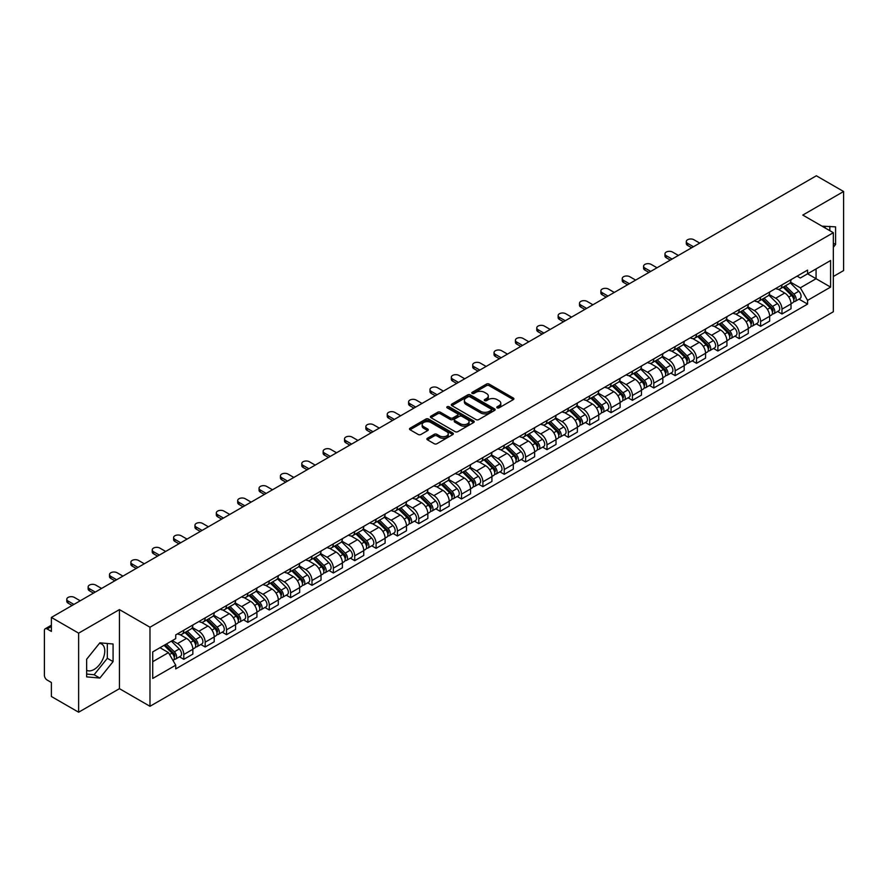 <?xml version="1.0" encoding="UTF-8"?>
<svg xmlns="http://www.w3.org/2000/svg" width="888" height="888" viewBox="0 0 888 888"><rect width="100%" height="100%" fill="white"/><g stroke="black" fill="none" stroke-linecap="round" stroke-linejoin="round"><path stroke-width="1.33" d="M497.169 407.847A1.332 0.766 0 0 0 499.056 407.847L513.342 399.6A1.898 1.099 0 0 0 513.897 398.834A1.898 1.099 0 0 0 513.342 398.057L489.144 384.082A1.898 1.099 0 0 0 486.458 384.082L472.172 392.329A1.332 0.766 0 0 0 471.783 392.873A1.332 0.766 0 0 0 472.172 393.417A1.332 0.766 0 0 0 474.048 393.417L475.901 392.352A6.083 3.508 0 0 1 484.504 392.352L486.524 393.517A6.083 3.508 0 0 1 488.3 395.993A6.083 3.508 0 0 1 486.524 398.479L484.67 399.545A1.332 0.766 0 0 0 484.282 400.088A1.332 0.766 0 0 0 484.67 400.632A1.332 0.766 0 0 0 486.557 400.632L488.4 399.567A6.083 3.508 0 0 1 497.003 399.567L499.023 400.732A6.083 3.508 0 0 1 500.799 403.219A6.083 3.508 0 0 1 499.023 405.694L497.169 406.76A1.332 0.766 0 0 0 496.781 407.303A1.332 0.766 0 0 0 497.169 407.847L497.169 406.76M822.11 226.229A15.107 8.725 -60 0 1 824.175 226.895A15.107 8.725 -60 0 1 825.785 228.349M99.434 643.345A15.107 8.725 -60 0 1 101.665 644.033A15.107 8.725 -60 0 1 103.974 656.143A15.107 8.725 -60 0 1 94.106 669.452A15.107 8.725 -60 0 1 86.647 670.251M427.439 438.25A1.898 1.099 0 0 0 426.884 439.027A1.898 1.099 0 0 0 427.439 439.804L434.232 443.723A1.898 1.099 0 0 0 436.918 443.723L452.78 434.565A1.898 1.099 0 0 0 453.335 433.788A1.898 1.099 0 0 0 452.78 433.011L428.582 419.047A1.898 1.099 0 0 0 425.896 419.047L410.034 428.205A1.898 1.099 0 0 0 409.479 428.982A1.898 1.099 0 0 0 410.034 429.759L418.237 434.487A1.898 1.099 0 0 0 420.923 434.487L427.716 430.569A1.898 1.099 0 0 0 428.271 429.792A1.898 1.099 0 0 0 427.716 429.015L423.643 426.673A5.084 2.93 0 0 1 422.155 424.597A5.084 2.93 0 0 1 425.297 421.878A5.084 2.93 0 0 1 430.835 422.522L446.764 431.712A5.084 2.93 0 0 1 448.251 433.788A5.084 2.93 0 0 1 445.121 436.508A5.084 2.93 0 0 1 439.571 435.864L436.918 434.332A1.898 1.099 0 0 0 434.232 434.332L427.439 438.25L427.439 439.804M149.983 627.228L119.447 609.601L78.632 633.155L51.382 617.426L816.35 175.78L843.6 191.508L802.796 215.074L833.333 232.7L149.983 627.228L149.983 706.293L833.333 311.766L833.333 232.7M476.035 419.591A1.898 1.099 0 0 0 478.721 419.591L494.583 410.434A1.898 1.099 0 0 0 495.138 409.657A1.898 1.099 0 0 0 494.583 408.88L470.385 394.905A1.898 1.099 0 0 0 467.699 394.905L451.837 404.062A1.898 1.099 0 0 0 451.282 404.839A1.898 1.099 0 0 0 451.837 405.616L476.035 419.591M447.73 408.136A1.332 0.766 0 0 1 449.084 408.325L449.084 406.748L473.681 420.945A1.898 1.099 0 0 1 474.236 421.722A1.898 1.099 0 0 1 473.681 422.499L457.82 431.657A1.898 1.099 0 0 1 455.133 431.657L430.935 417.682L437.729 413.797L437.729 412.221L430.935 416.139A1.898 1.099 0 0 0 430.38 416.916A1.898 1.099 0 0 0 430.935 417.682L430.935 416.139M437.729 413.797A1.898 1.099 0 0 1 440.415 413.797L440.415 412.221A1.898 1.099 0 0 0 437.729 412.221M440.415 412.221L450.227 417.882A1.898 1.099 0 0 0 452.913 417.882L457.42 415.284A1.898 1.099 0 0 0 457.975 414.507A1.898 1.099 0 0 0 457.42 413.73L447.197 407.836A1.332 0.766 0 0 1 446.808 407.292A1.332 0.766 0 0 1 447.63 406.582A1.332 0.766 0 0 1 449.084 406.748M78.632 633.155L78.632 712.22L51.382 696.492L51.382 682.495L47.142 680.042A3.874 2.231 -120 0 1 44.4 675.302L44.4 630.547A3.874 2.231 -120 0 1 45.199 628.782L51.382 625.208M833.333 276.501L843.6 270.574L843.6 191.508M78.632 712.22L119.447 688.666L149.983 706.293M51.382 617.426L51.382 631.424L47.142 628.97A3.874 2.231 -120 0 0 45.199 628.782M781.973 284.882A8.913 5.139 60 0 1 780.13 288.889L789.166 283.661A8.913 5.139 -120 0 0 791.008 279.665M769.152 294.483L775.679 298.246A8.913 5.139 60 0 1 781.973 309.157L791.019 303.94A8.913 5.139 -120 0 0 784.715 293.029L778.243 289.288M791.019 303.94L791.019 308.758L781.973 313.986L777.644 311.477M780.13 288.889A8.913 5.139 60 0 1 775.746 288.478M781.973 309.157L781.973 313.986M760.616 297.214A8.913 5.139 60 0 1 758.763 301.221L767.809 296.004A8.913 5.139 -120 0 0 769.652 291.997M756.276 323.809L760.616 326.318L769.652 321.101L769.652 316.272A8.913 5.139 -120 0 0 763.347 305.361L756.887 301.631M758.763 301.221A8.913 5.139 60 0 1 754.378 300.821M747.785 306.815L754.312 310.578A8.913 5.139 60 0 1 760.616 321.489L760.616 326.318M739.249 309.557A8.913 5.139 60 0 1 737.406 313.553L746.442 308.336A8.913 5.139 -120 0 0 748.284 304.34M734.92 336.141L739.249 338.65L748.284 333.433L748.284 328.604A8.913 5.139 -120 0 0 741.991 317.693L735.519 313.964M737.406 313.553A8.913 5.139 60 0 1 733.022 313.153M726.417 319.147L732.955 322.91A8.913 5.139 60 0 1 739.249 333.821L739.249 338.65M717.881 321.889A8.913 5.139 60 0 1 716.039 325.885L725.074 320.668A8.913 5.139 -120 0 0 726.928 316.672M713.552 348.485L717.881 350.982L726.928 345.765L726.928 340.937A8.913 5.139 -120 0 0 720.623 330.025L714.152 326.296M716.039 325.885A8.913 5.139 60 0 1 711.654 325.485M705.061 331.479L711.588 335.253A8.913 5.139 60 0 1 717.881 346.165L717.881 350.982M696.525 334.221A8.913 5.139 60 0 1 694.682 338.217L703.718 333A8.913 5.139 -120 0 0 705.56 329.004M692.185 360.817L696.525 363.314L705.56 358.097L705.56 353.28A8.913 5.139 -120 0 0 699.267 342.368L692.795 338.628M694.682 338.217A8.913 5.139 60 0 1 690.298 337.817M683.693 343.811L690.22 347.585A8.913 5.139 60 0 1 696.525 358.497L696.525 363.314M675.158 346.553A8.913 5.139 60 0 1 673.315 350.549L682.35 345.332A8.913 5.139 -120 0 0 684.193 341.336M670.829 373.149L675.158 375.646L684.193 370.429L684.193 365.612A8.913 5.139 -120 0 0 677.899 354.701L671.428 350.96M673.315 350.549A8.913 5.139 60 0 1 668.93 350.15M662.337 356.144L668.864 359.918A8.913 5.139 60 0 1 675.158 370.829L675.158 375.646M653.801 358.885A8.913 5.139 60 0 1 651.947 362.892L660.994 357.664A8.913 5.139 -120 0 0 662.837 353.668M649.461 385.481L653.801 387.978L662.837 382.761L662.837 377.944A8.913 5.139 -120 0 0 656.532 367.033L650.072 363.292M651.947 362.892A8.913 5.139 60 0 1 647.563 362.482M640.97 368.487L647.496 372.25A8.913 5.139 60 0 1 653.801 383.161L653.801 387.978M632.434 371.217A8.913 5.139 60 0 1 630.591 375.224L639.626 370.007A8.913 5.139 -120 0 0 641.469 366M628.105 397.813L632.434 400.322L641.469 395.105L641.469 390.276A8.913 5.139 -120 0 0 635.175 379.365L628.704 375.635M630.591 375.224A8.913 5.139 60 0 1 626.207 374.814M619.602 380.819L626.129 384.582A8.913 5.139 60 0 1 632.434 395.493L632.434 400.322M611.066 383.561A8.913 5.139 60 0 1 609.224 387.557L618.259 382.34A8.913 5.139 -120 0 0 620.113 378.332M606.737 410.145L611.066 412.654L620.113 407.437L620.113 402.608A8.913 5.139 -120 0 0 613.808 391.697L607.337 387.967M609.224 387.557A8.913 5.139 60 0 1 604.839 387.157M598.246 393.151L604.772 396.914A8.913 5.139 60 0 1 611.066 407.825L611.066 412.654M589.71 395.893A8.913 5.139 60 0 1 587.867 399.889L596.903 394.672A8.913 5.139 -120 0 0 598.745 390.676M585.37 422.488L589.71 424.986L598.745 419.769L598.745 414.94A8.913 5.139 -120 0 0 592.451 404.029L585.98 400.299M587.867 399.889A8.913 5.139 60 0 1 583.471 399.489M576.878 405.483L583.405 409.257A8.913 5.139 60 0 1 589.71 420.157L589.71 424.986M568.342 408.225A8.913 5.139 60 0 1 566.5 412.221L575.535 407.004A8.913 5.139 -120 0 0 577.378 403.008M564.013 434.82L568.342 437.318L577.378 432.101L577.378 427.283A8.913 5.139 -120 0 0 571.084 416.372L564.613 412.631M566.5 412.221A8.913 5.139 60 0 1 562.115 411.821M555.522 417.815L562.049 421.589A8.913 5.139 60 0 1 568.342 432.5L568.342 437.318M546.986 420.557A8.913 5.139 60 0 1 545.132 424.553L554.179 419.336A8.913 5.139 -120 0 0 556.021 415.34M542.646 447.152L546.986 449.65L556.021 444.433L556.021 439.616A8.913 5.139 -120 0 0 549.716 428.704L543.256 424.964M545.132 424.553A8.913 5.139 60 0 1 540.748 424.153M534.154 430.147L540.681 433.921A8.913 5.139 60 0 1 546.986 444.833L546.986 449.65M525.618 432.889A8.913 5.139 60 0 1 523.776 436.896L532.811 431.668A8.913 5.139 -120 0 0 534.654 427.672M521.289 459.485L525.618 461.982L534.654 456.765L534.654 451.948A8.913 5.139 -120 0 0 528.36 441.036L521.889 437.296M523.776 436.896A8.913 5.139 60 0 1 519.391 436.485M512.787 442.479L519.314 446.253A8.913 5.139 60 0 1 525.618 457.165L525.618 461.982M504.251 445.221A8.913 5.139 60 0 1 502.408 449.228L511.444 444.011A8.913 5.139 -120 0 0 513.297 440.004M499.922 471.817L504.251 474.325L513.297 469.108L513.297 464.28A8.913 5.139 -120 0 0 506.993 453.368L500.521 449.639M502.408 449.228A8.913 5.139 60 0 1 498.024 448.817M491.43 454.823L497.957 458.585A8.913 5.139 60 0 1 504.251 469.497L504.251 474.325M482.894 457.564A8.913 5.139 60 0 1 481.052 461.56L490.087 456.343A8.913 5.139 -120 0 0 491.93 452.336M478.554 484.149L482.894 486.657L491.93 481.44L491.93 476.612A8.913 5.139 -120 0 0 485.636 465.701L479.165 461.971M481.052 461.56A8.913 5.139 60 0 1 476.656 461.161M470.063 467.155L476.59 470.918A8.913 5.139 60 0 1 482.894 481.829L482.894 486.657M461.527 469.896A8.913 5.139 60 0 1 459.684 473.892L468.72 468.675A8.913 5.139 -120 0 0 470.562 464.679M457.198 496.492L461.527 498.989L470.562 493.772L470.562 488.944A8.913 5.139 -120 0 0 464.269 478.033L457.797 474.303M459.684 473.892A8.913 5.139 60 0 1 455.3 473.493M448.706 479.487L455.233 483.25A8.913 5.139 60 0 1 461.527 494.161L461.527 498.989M440.171 482.228A8.913 5.139 60 0 1 438.317 486.224L447.363 481.007A8.913 5.139 -120 0 0 449.206 477.011M435.83 508.824L440.171 511.322L449.206 506.105L449.206 501.287A8.913 5.139 -120 0 0 442.901 490.376L436.43 486.635M438.317 486.224A8.913 5.139 60 0 1 433.932 485.825M427.339 491.819L433.866 495.593A8.913 5.139 60 0 1 440.171 506.504L440.171 511.322M418.803 494.561A8.913 5.139 60 0 1 416.96 498.557L425.996 493.34A8.913 5.139 -120 0 0 427.838 489.344M414.474 521.156L418.803 523.654L427.838 518.437L427.838 513.619A8.913 5.139 -120 0 0 421.545 502.708L415.073 498.967M416.96 498.557A8.913 5.139 60 0 1 412.576 498.157M405.971 504.151L412.498 507.925A8.913 5.139 60 0 1 418.803 518.836L418.803 523.654M397.436 506.893A8.913 5.139 60 0 1 395.593 510.889L404.628 505.672A8.913 5.139 -120 0 0 406.482 501.676M393.106 533.488L397.436 535.986L406.482 530.769L406.482 525.951A8.913 5.139 -120 0 0 400.177 515.04L393.706 511.299M395.593 510.889A8.913 5.139 60 0 1 391.208 510.489M384.615 516.483L391.142 520.257A8.913 5.139 60 0 1 397.436 531.168L397.436 535.986M376.079 519.225A8.913 5.139 60 0 1 374.237 523.232L383.272 518.015A8.913 5.139 -120 0 0 385.115 514.008M371.739 545.82L376.079 548.329L385.115 543.101L385.115 538.283A8.913 5.139 -120 0 0 378.81 527.372L372.35 523.643M374.237 523.232A8.913 5.139 60 0 1 369.841 522.821M363.248 528.826L369.774 532.589A8.913 5.139 60 0 1 376.079 543.5L376.079 548.329M354.712 531.568A8.913 5.139 60 0 1 352.869 535.564L361.904 530.347A8.913 5.139 -120 0 0 363.747 526.34M350.383 558.152L354.712 560.661L363.747 555.444L363.747 550.616A8.913 5.139 -120 0 0 357.453 539.704L350.982 535.975M352.869 535.564A8.913 5.139 60 0 1 348.485 535.164M341.891 541.158L348.418 544.921A8.913 5.139 60 0 1 354.712 555.833L354.712 560.661M333.344 543.9A8.913 5.139 60 0 1 331.502 547.896L340.548 542.679A8.913 5.139 -120 0 0 342.391 538.683M329.015 570.496L333.355 572.993L342.391 567.776L342.391 562.948A8.913 5.139 -120 0 0 336.086 552.036L329.615 548.307M331.502 547.896A8.913 5.139 60 0 1 327.117 547.496M320.524 553.49L327.05 557.253A8.913 5.139 60 0 1 333.355 568.165L333.355 572.993M311.988 556.232A8.913 5.139 60 0 1 310.145 560.228L319.181 555.011A8.913 5.139 -120 0 0 321.023 551.015M307.659 582.828L311.988 585.325L321.023 580.108L321.023 575.28A8.913 5.139 -120 0 0 314.729 564.38L308.258 560.639M310.145 560.228A8.913 5.139 60 0 1 305.761 559.829M299.156 565.823L305.683 569.596A8.913 5.139 60 0 1 311.988 580.508L311.988 585.325M290.62 568.564A8.913 5.139 60 0 1 288.778 572.56L297.813 567.343A8.913 5.139 -120 0 0 299.667 563.347M286.291 595.16L290.62 597.657L299.667 592.44L299.667 587.623A8.913 5.139 -120 0 0 293.362 576.712L286.891 572.971M288.778 572.56A8.913 5.139 60 0 1 284.393 572.161M277.8 578.155L284.327 581.929A8.913 5.139 60 0 1 290.62 592.84L290.62 597.657M269.264 580.896A8.913 5.139 60 0 1 267.41 584.892L276.457 579.675A8.913 5.139 -120 0 0 278.299 575.679M264.924 607.492L269.264 609.989L278.299 604.772L278.299 599.955A8.913 5.139 -120 0 0 271.994 589.044L265.534 585.303M267.41 584.892A8.913 5.139 60 0 1 263.026 584.493M256.432 590.487L262.959 594.261A8.913 5.139 60 0 1 269.264 605.172L269.264 609.989M247.896 593.228A8.913 5.139 60 0 1 246.054 597.236L255.089 592.019A8.913 5.139 -120 0 0 256.932 588.011M243.567 619.824L247.896 622.333L256.932 617.105L256.932 612.287A8.913 5.139 -120 0 0 250.638 601.376L244.167 597.646M246.054 597.236A8.913 5.139 60 0 1 241.669 596.825M235.065 602.83L241.603 606.593A8.913 5.139 60 0 1 247.896 617.504L247.896 622.333M226.529 605.561A8.913 5.139 60 0 1 224.686 609.568L233.733 604.351A8.913 5.139 -120 0 0 235.575 600.344M222.2 632.156L226.529 634.665L235.575 629.448L235.575 624.619A8.913 5.139 -120 0 0 229.271 613.708L222.799 609.978M224.686 609.568A8.913 5.139 60 0 1 220.302 609.168M213.708 615.162L220.235 618.925A8.913 5.139 60 0 1 226.529 629.836L226.529 634.665M205.172 617.904A8.913 5.139 60 0 1 203.33 621.9L212.365 616.683A8.913 5.139 -120 0 0 214.208 612.687M200.832 644.488L205.172 646.997L214.208 641.78L214.208 636.951A8.913 5.139 -120 0 0 207.914 626.04L201.443 622.31M203.33 621.9A8.913 5.139 60 0 1 198.945 621.5M192.341 627.494L198.868 631.257A8.913 5.139 60 0 1 205.172 642.168L205.172 646.997M183.805 630.236A8.913 5.139 60 0 1 181.962 634.232L190.998 629.015A8.913 5.139 -120 0 0 192.851 625.019M179.476 656.831L183.805 659.329L192.851 654.112L192.851 649.283A8.913 5.139 -120 0 0 186.547 638.372L180.075 634.643M181.962 634.232A8.913 5.139 60 0 1 177.578 633.832M172.305 640.592L177.511 643.6A8.913 5.139 60 0 1 183.805 654.512L183.805 659.329M797.113 276.146L800.321 278.011L830.591 260.528L816.072 268.909L816.072 278.721L800.321 287.812L790.509 282.14M152.725 661.704L168.476 652.613L175.724 665.179L152.725 678.465L152.725 651.892L175.724 638.616L175.724 634.898L807.581 270.096L807.581 273.815L830.591 287.101L807.581 300.377L800.321 287.812M830.591 260.528L830.591 287.101M175.724 665.179L175.724 668.897L807.581 304.096L807.581 300.377M833.333 247.286L835.586 244.478L835.586 226.862L821.988 226.151M119.447 609.601L119.447 688.666M86.647 676.878L99.867 678.055L113.076 661.615L113.076 644L99.867 642.812L86.647 659.251L86.647 676.878M168.476 652.613L159.984 647.707M799 299.145L807.581 304.096M829.836 230.691L829.836 226.34M833.333 243.179L835.586 244.478M86.647 674.07L94.106 674.736L107.326 658.297L107.326 643.478M94.106 674.736L99.867 678.055M107.326 658.297L113.076 661.615M497.702 408.036L499.023 407.281A6.083 3.508 0 0 0 500.799 404.795L500.799 403.219M488.3 395.993L488.3 397.58A6.083 3.508 0 0 1 486.524 400.066L485.203 400.821M513.342 398.057L513.342 399.6L489.144 385.67A1.898 1.099 0 0 0 486.458 385.67L472.705 393.606M494.583 408.88L494.583 410.434L470.385 396.492A1.898 1.099 0 0 0 467.699 396.492L451.87 405.638M491.219 410.201A1.332 0.766 0 0 0 491.619 409.657A1.332 0.766 0 0 0 491.219 409.113L469.985 396.847A1.332 0.766 0 0 0 468.109 396.847L466.156 397.979A6.083 3.508 0 0 0 464.369 400.455A6.083 3.508 0 0 0 466.156 402.941L480.674 411.322A6.083 3.508 0 0 0 489.277 411.322L491.219 410.201L491.219 411.777A1.332 0.766 0 0 0 491.619 411.233L491.619 409.657M464.369 400.455L464.369 402.042A6.083 3.508 0 0 0 466.156 404.528L466.156 402.941M491.219 411.777L489.277 412.909A6.083 3.508 0 0 1 480.674 412.909L466.156 404.528M440.415 413.797L450.227 419.458A1.898 1.099 0 0 0 452.913 419.458L457.42 416.861A1.898 1.099 0 0 0 457.975 416.084L457.975 414.507M449.084 408.325L473.659 422.51M460.406 423.765A5.084 2.93 0 0 0 465.956 424.397A5.084 2.93 0 0 0 469.086 421.689A5.084 2.93 0 0 0 467.599 419.613L461.993 416.372A1.898 1.099 0 0 0 459.296 416.372L454.8 418.97A1.898 1.099 0 0 0 454.245 419.747A1.898 1.099 0 0 0 454.8 420.524L460.406 423.765L460.406 425.341A5.084 2.93 0 0 0 465.956 425.974A5.084 2.93 0 0 0 469.086 423.265L469.086 421.689M454.245 419.747L454.245 421.323A1.898 1.099 0 0 0 454.8 422.1L454.8 420.524M460.406 425.341L454.8 422.1M448.251 433.788L448.251 435.375A5.084 2.93 0 0 1 445.121 438.084A5.084 2.93 0 0 1 439.571 437.451L436.918 435.919A1.898 1.099 0 0 0 434.232 435.919L427.472 439.815M422.155 424.597L422.155 426.173A5.084 2.93 0 0 0 423.643 428.249L423.643 426.673M427.683 430.58L423.643 428.249M452.78 433.011L452.78 434.565L428.582 420.623A1.898 1.099 0 0 0 425.896 420.623L410.056 429.77M783.127 287.157L791.541 295.46A4.84 2.797 60 0 1 792.818 302.719L791.008 303.763M784.803 288.811L788.366 290.876M699.744 243.101L693.917 239.738A4.451 2.575 -0 0 0 689.066 239.183A4.451 2.575 -0 0 0 686.313 241.558A4.451 2.575 -0 0 0 687.623 243.379L693.439 246.742M784.06 286.613L793.273 295.704A2.32 1.343 60 0 1 793.883 299.189A2.32 1.343 60 0 1 793.672 299.278M785.458 285.814L793.872 294.117A4.84 2.797 60 0 1 795.149 301.376A4.84 2.797 60 0 1 793.683 301.531M790.165 282.75L798.8 291.264A4.84 2.797 60 0 1 800.077 298.523L795.149 301.376M691.663 247.763L687.623 245.432A4.451 2.575 180 0 1 686.313 243.612L686.313 241.558M761.76 299.489L770.174 307.792A4.84 2.797 60 0 1 771.45 315.051L769.652 316.095M763.436 301.143L767.01 303.208M678.377 255.433L672.56 252.07A4.451 2.575 -0 0 0 667.698 251.515A4.451 2.575 -0 0 0 664.957 253.89A4.451 2.575 -0 0 0 666.255 255.711L672.083 259.074M762.692 298.945L771.916 308.047A2.32 1.343 60 0 1 772.527 311.522A2.32 1.343 60 0 1 772.316 311.61M764.091 298.146L772.505 306.449A4.84 2.797 60 0 1 773.781 313.708A4.84 2.797 60 0 1 772.316 313.864M768.797 295.082L777.433 303.596A4.84 2.797 60 0 1 778.709 310.856L773.781 313.708M670.296 260.095L666.255 257.764A4.451 2.575 180 0 1 664.957 255.944L664.957 253.89M740.403 311.821L748.817 320.124A4.84 2.797 60 0 1 750.094 327.383L748.284 328.427M742.079 313.475L745.643 315.54M657.009 267.765L651.193 264.413A4.451 2.575 -0 0 0 646.342 263.847A4.451 2.575 -0 0 0 643.589 266.222A4.451 2.575 -0 0 0 644.899 268.043L650.715 271.406M741.336 311.288L750.549 320.379A2.32 1.343 60 0 1 751.159 323.865A2.32 1.343 60 0 1 750.948 323.942M742.723 310.478L751.148 318.781A4.84 2.797 60 0 1 752.425 326.04A4.84 2.797 60 0 1 750.959 326.196M747.441 307.415L756.077 315.939A4.84 2.797 60 0 1 757.353 323.199L752.425 326.04M648.939 272.427L644.899 270.096A4.451 2.575 180 0 1 643.589 268.287L643.589 266.222M719.036 324.153L727.45 332.456A4.84 2.797 60 0 1 728.726 339.716L726.928 340.759M720.712 325.807L724.286 327.872M635.653 280.097L629.836 276.745A4.451 2.575 -0 0 0 624.974 276.179A4.451 2.575 -0 0 0 622.233 278.566A4.451 2.575 -0 0 0 623.531 280.375L629.348 283.738M719.968 323.621L729.181 332.711A2.32 1.343 60 0 1 729.803 336.197A2.32 1.343 60 0 1 729.592 336.274M721.367 322.81L729.781 331.113A4.84 2.797 60 0 1 731.057 338.372A4.84 2.797 60 0 1 729.592 338.528M726.073 319.747L734.709 328.271A4.84 2.797 60 0 1 735.986 335.531L731.057 338.372M627.572 284.771L623.531 282.44A4.451 2.575 180 0 1 622.233 280.619L622.233 278.566M697.668 336.485L706.093 344.788A4.84 2.797 60 0 1 707.37 352.048L705.56 353.091M699.356 338.15L702.919 340.204M614.285 292.441L608.469 289.077A4.451 2.575 -0 0 0 603.618 288.522A4.451 2.575 -0 0 0 600.865 290.898A4.451 2.575 -0 0 0 602.164 292.707L607.991 296.07M698.612 335.953L707.825 345.044A2.32 1.343 60 0 1 708.435 348.529A2.32 1.343 60 0 1 708.224 348.607M699.999 335.142L708.413 343.445A4.84 2.797 60 0 1 709.69 350.704A4.84 2.797 60 0 1 708.236 350.86M704.706 332.079L713.341 340.604A4.84 2.797 60 0 1 714.629 347.863L709.69 350.704M606.204 297.103L602.164 294.772A4.451 2.575 180 0 1 600.865 292.951L600.865 290.898M676.312 348.829L684.726 357.131A4.84 2.797 60 0 1 686.002 364.391L684.193 365.434M677.988 350.483L681.551 352.536M592.929 304.773L587.101 301.409A4.451 2.575 -0 0 0 582.25 300.854A4.451 2.575 -0 0 0 579.498 303.23A4.451 2.575 -0 0 0 580.808 305.05L586.624 308.402M677.244 348.285L686.457 357.376A2.32 1.343 60 0 1 687.068 360.861A2.32 1.343 60 0 1 686.857 360.95M678.643 347.486L687.057 355.788A4.84 2.797 60 0 1 688.333 363.037A4.84 2.797 60 0 1 686.868 363.192M683.349 344.422L691.985 352.936A4.84 2.797 60 0 1 693.262 360.195L688.333 363.037M584.848 309.435L580.808 307.104A4.451 2.575 180 0 1 579.498 305.283L579.498 303.23M654.944 361.161L663.358 369.464A4.84 2.797 60 0 1 664.635 376.723L662.837 377.766M656.62 362.815L660.195 364.879M571.561 317.105L565.745 313.742A4.451 2.575 -0 0 0 560.883 313.187A4.451 2.575 -0 0 0 558.141 315.562A4.451 2.575 -0 0 0 559.44 317.382L565.268 320.735M655.877 360.617L665.101 369.708A2.32 1.343 60 0 1 665.711 373.193A2.32 1.343 60 0 1 665.5 373.282M657.275 359.818L665.689 368.12A4.84 2.797 60 0 1 666.966 375.38A4.84 2.797 60 0 1 665.5 375.535M661.982 356.754L670.618 365.268A4.84 2.797 60 0 1 671.894 372.527L666.966 375.38M563.48 321.767L559.44 319.436A4.451 2.575 180 0 1 558.141 317.615L558.141 315.562M633.588 373.493L642.002 381.796A4.84 2.797 60 0 1 643.278 389.055L641.469 390.098M635.264 375.147L638.827 377.211M550.194 329.437L544.377 326.074A4.451 2.575 -0 0 0 539.527 325.519A4.451 2.575 -0 0 0 536.774 327.894A4.451 2.575 -0 0 0 538.084 329.714L543.9 333.078M634.52 372.949L643.733 382.04A2.32 1.343 60 0 1 644.344 385.525A2.32 1.343 60 0 1 644.133 385.614M635.908 372.15L644.333 380.453A4.84 2.797 60 0 1 645.609 387.712A4.84 2.797 60 0 1 644.144 387.867M640.625 369.086L649.261 377.6A4.84 2.797 60 0 1 650.538 384.859L645.609 387.712M542.124 334.099L538.084 331.768A4.451 2.575 180 0 1 536.774 329.948L536.774 327.894M612.221 385.825L620.634 394.128A4.84 2.797 60 0 1 621.911 401.387L620.101 402.431M613.897 387.479L617.471 389.543M528.837 341.769L523.021 338.406A4.451 2.575 -0 0 0 518.159 337.851A4.451 2.575 -0 0 0 515.417 340.226A4.451 2.575 -0 0 0 516.716 342.046L522.533 345.41M613.153 385.292L622.366 394.383A2.32 1.343 60 0 1 622.988 397.868A2.32 1.343 60 0 1 622.765 397.946M614.552 384.482L622.965 392.785A4.84 2.797 60 0 1 624.242 400.044A4.84 2.797 60 0 1 622.777 400.199M619.258 381.418L627.894 389.943A4.84 2.797 60 0 1 629.17 397.202L624.242 400.044M520.757 346.431L516.716 344.1A4.451 2.575 180 0 1 515.417 342.291L515.417 340.226M590.853 398.157L599.278 406.46A4.84 2.797 60 0 1 600.554 413.719L598.745 414.763M592.54 399.811L596.103 401.876M507.47 354.101L501.653 350.749A4.451 2.575 -0 0 0 496.803 350.183A4.451 2.575 -0 0 0 494.05 352.558A4.451 2.575 -0 0 0 495.349 354.379L501.176 357.742M591.785 397.624L601.01 406.715A2.32 1.343 60 0 1 601.62 410.201A2.32 1.343 60 0 1 601.409 410.278M593.184 396.814L601.598 405.117A4.84 2.797 60 0 1 602.874 412.376A4.84 2.797 60 0 1 601.42 412.531M597.89 393.75L606.526 402.275A4.84 2.797 60 0 1 607.814 409.535L602.874 412.376M499.389 358.774L495.349 356.432A4.451 2.575 180 0 1 494.05 354.623L494.05 352.558M569.497 410.489L577.91 418.792A4.84 2.797 60 0 1 579.187 426.051L577.378 427.095M571.173 412.154L574.736 414.208M486.113 366.433L480.286 363.081A4.451 2.575 -0 0 0 475.435 362.526A4.451 2.575 -0 0 0 472.682 364.901A4.451 2.575 -0 0 0 473.992 366.711L479.809 370.074M570.429 409.956L579.642 419.047A2.32 1.343 60 0 1 580.253 422.533A2.32 1.343 60 0 1 580.042 422.61M571.828 409.146L580.241 417.449A4.84 2.797 60 0 1 581.518 424.708A4.84 2.797 60 0 1 580.053 424.864M576.534 406.082L585.17 414.607A4.84 2.797 60 0 1 586.446 421.867L581.518 424.708M478.033 371.106L473.992 368.775A4.451 2.575 180 0 1 472.682 366.955L472.682 364.901M548.129 422.832L556.543 431.135A4.84 2.797 60 0 1 557.819 438.395L556.021 439.427M549.805 424.486L553.379 426.54M464.746 378.776L458.93 375.413A4.451 2.575 -0 0 0 454.068 374.858A4.451 2.575 -0 0 0 451.326 377.234A4.451 2.575 -0 0 0 452.625 379.054L458.452 382.406M549.062 422.288L558.286 431.379A2.32 1.343 60 0 1 558.896 434.865A2.32 1.343 60 0 1 558.685 434.954M550.46 421.478L558.874 429.781A4.84 2.797 60 0 1 560.15 437.04A4.84 2.797 60 0 1 558.685 437.196M555.167 418.415L563.802 426.939A4.84 2.797 60 0 1 565.079 434.199L560.15 437.04M456.665 383.438L452.625 381.107A4.451 2.575 180 0 1 451.326 379.287L451.326 377.234M526.773 435.164L535.187 443.467A4.84 2.797 60 0 1 536.463 450.727L534.654 451.77M528.449 436.818L532.012 438.872M443.378 391.109L437.562 387.745A4.451 2.575 -0 0 0 432.711 387.19A4.451 2.575 -0 0 0 429.959 389.566A4.451 2.575 -0 0 0 431.268 391.386L437.085 394.738M527.705 434.621L536.918 443.711A2.32 1.343 60 0 1 537.529 447.197A2.32 1.343 60 0 1 537.318 447.286M529.093 433.821L537.506 442.124A4.84 2.797 60 0 1 538.794 449.384A4.84 2.797 60 0 1 537.329 449.539M533.81 430.758L542.446 439.271A4.84 2.797 60 0 1 543.722 446.531L538.794 449.384M435.309 395.771L431.268 393.44A4.451 2.575 180 0 1 429.959 391.619L429.959 389.566M505.405 447.497L513.819 455.799A4.84 2.797 60 0 1 515.096 463.059L513.286 464.102M507.081 449.15L510.656 451.215M422.022 403.441L416.206 400.077A4.451 2.575 -0 0 0 411.344 399.522A4.451 2.575 -0 0 0 408.591 401.898A4.451 2.575 -0 0 0 409.901 403.718L415.717 407.081M506.338 446.953L515.551 456.044A2.32 1.343 60 0 1 516.172 459.529A2.32 1.343 60 0 1 515.95 459.618M507.736 446.153L516.15 454.456A4.84 2.797 60 0 1 517.427 461.716A4.84 2.797 60 0 1 515.961 461.871M512.443 443.09L521.078 451.604A4.84 2.797 60 0 1 522.355 458.863L517.427 461.716M413.941 408.103L409.901 405.772A4.451 2.575 180 0 1 408.591 403.951L408.591 401.898M484.038 459.829L492.463 468.131A4.84 2.797 60 0 1 493.739 475.391L491.93 476.434M485.725 461.483L489.288 463.547M400.655 415.773L394.838 412.409A4.451 2.575 -0 0 0 389.987 411.854A4.451 2.575 -0 0 0 387.235 414.23A4.451 2.575 -0 0 0 388.533 416.05L394.361 419.414M484.97 459.296L494.194 468.387A2.32 1.343 60 0 1 494.805 471.872A2.32 1.343 60 0 1 494.594 471.95M486.369 458.486L494.783 466.788A4.84 2.797 60 0 1 496.059 474.048A4.84 2.797 60 0 1 494.605 474.203M491.075 455.422L499.711 463.947A4.84 2.797 60 0 1 500.987 471.206L496.059 474.048M392.574 420.435L388.533 418.104A4.451 2.575 180 0 1 387.235 416.283L387.235 414.23M462.681 472.161L471.095 480.464A4.84 2.797 60 0 1 472.372 487.723L470.562 488.766M464.357 473.815L467.921 475.879M379.298 428.105L373.471 424.753A4.451 2.575 -0 0 0 368.62 424.187A4.451 2.575 -0 0 0 365.867 426.562A4.451 2.575 -0 0 0 367.177 428.382L372.993 431.746M463.614 471.628L472.827 480.719A2.32 1.343 60 0 1 473.437 484.204A2.32 1.343 60 0 1 473.226 484.282M465.001 470.818L473.426 479.12A4.84 2.797 60 0 1 474.703 486.38A4.84 2.797 60 0 1 473.237 486.535M469.719 467.754L478.355 476.279A4.84 2.797 60 0 1 479.631 483.538L474.703 486.38M371.217 432.778L367.177 430.436A4.451 2.575 180 0 1 365.867 428.627L365.867 426.562M441.314 484.493L449.728 492.796A4.84 2.797 60 0 1 451.004 500.055L449.206 501.098M442.99 486.158L446.564 488.211M357.931 440.437L352.114 437.085A4.451 2.575 -0 0 0 347.252 436.53A4.451 2.575 -0 0 0 344.511 438.905A4.451 2.575 -0 0 0 345.809 440.714L351.626 444.078M442.246 483.96L451.459 493.051A2.32 1.343 60 0 1 452.081 496.536A2.32 1.343 60 0 1 451.87 496.614M443.645 483.15L452.059 491.453A4.84 2.797 60 0 1 453.335 498.712A4.84 2.797 60 0 1 451.87 498.867M448.351 480.086L456.987 488.611A4.84 2.797 60 0 1 458.264 495.87L453.335 498.712M349.85 445.11L345.809 442.779A4.451 2.575 180 0 1 344.511 440.959L344.511 438.905M419.957 496.836L428.371 505.139A4.84 2.797 60 0 1 429.648 512.398L427.838 513.431M421.634 498.49L425.197 500.543M336.563 452.78L330.747 449.417A4.451 2.575 -0 0 0 325.896 448.862A4.451 2.575 -0 0 0 323.143 451.237A4.451 2.575 -0 0 0 324.453 453.058L330.269 456.41M420.89 496.292L430.103 505.383A2.32 1.343 60 0 1 430.713 508.868A2.32 1.343 60 0 1 430.502 508.957M422.277 495.482L430.691 503.785A4.84 2.797 60 0 1 431.979 511.044A4.84 2.797 60 0 1 430.514 511.199M426.995 492.418L435.631 500.943A4.84 2.797 60 0 1 436.907 508.202L431.979 511.044M328.482 457.442L324.453 455.111A4.451 2.575 180 0 1 323.143 453.291L323.143 451.237M398.59 509.168L407.004 517.471A4.84 2.797 60 0 1 408.28 524.73L406.471 525.774M400.266 510.822L403.84 512.876M315.207 465.112L309.39 461.749A4.451 2.575 -0 0 0 304.529 461.194A4.451 2.575 -0 0 0 301.776 463.569A4.451 2.575 -0 0 0 303.086 465.39L308.902 468.742M399.522 508.624L408.735 517.715A2.32 1.343 60 0 1 409.357 521.201A2.32 1.343 60 0 1 409.135 521.289M400.921 507.825L409.335 516.128A4.84 2.797 60 0 1 410.611 523.387A4.84 2.797 60 0 1 409.146 523.543M405.627 504.761L414.263 513.275A4.84 2.797 60 0 1 415.54 520.534L410.611 523.387M307.126 469.774L303.086 467.443A4.451 2.575 180 0 1 301.776 465.623L301.776 463.569M377.222 521.5L385.647 529.803A4.84 2.797 60 0 1 386.924 537.062L385.115 538.106M378.91 523.154L382.473 525.219M293.839 477.444L288.023 474.081A4.451 2.575 -0 0 0 283.172 473.526A4.451 2.575 -0 0 0 280.419 475.901A4.451 2.575 -0 0 0 281.718 477.722L287.546 481.085M378.155 520.956L387.379 530.047A2.32 1.343 60 0 1 387.989 533.533A2.32 1.343 60 0 1 387.779 533.621M379.553 520.157L387.967 528.46A4.84 2.797 60 0 1 389.244 535.719A4.84 2.797 60 0 1 387.79 535.875M384.26 517.094L392.896 525.607A4.84 2.797 60 0 1 394.172 532.867L389.244 535.719M285.758 482.106L281.718 479.775A4.451 2.575 180 0 1 280.419 477.955L280.419 475.901M355.866 533.832L364.28 542.135A4.84 2.797 60 0 1 365.556 549.394L363.747 550.438M357.542 535.486L361.105 537.551M272.483 489.776L266.655 486.413A4.451 2.575 -0 0 0 261.805 485.858A4.451 2.575 -0 0 0 259.052 488.234A4.451 2.575 -0 0 0 260.362 490.054L266.178 493.417M356.798 533.288L366.011 542.39A2.32 1.343 60 0 1 366.622 545.865A2.32 1.343 60 0 1 366.411 545.954M358.186 532.489L366.611 540.792A4.84 2.797 60 0 1 367.887 548.051A4.84 2.797 60 0 1 366.422 548.207M362.903 529.426L371.539 537.95A4.84 2.797 60 0 1 372.816 545.199L367.887 548.051M264.402 494.438L260.362 492.107A4.451 2.575 180 0 1 259.052 490.287L259.052 488.234M334.499 546.164L342.912 554.467A4.84 2.797 60 0 1 344.189 561.727L342.391 562.77M336.175 547.818L339.749 549.883M251.115 502.109L245.299 498.756A4.451 2.575 -0 0 0 240.437 498.19A4.451 2.575 -0 0 0 237.695 500.566A4.451 2.575 -0 0 0 238.994 502.386L244.811 505.749M335.431 545.632L344.644 554.723A2.32 1.343 60 0 1 345.266 558.208A2.32 1.343 60 0 1 345.055 558.286M336.829 544.821L345.243 553.124A4.84 2.797 60 0 1 346.52 560.384A4.84 2.797 60 0 1 345.055 560.539M341.536 541.758L350.172 550.283A4.84 2.797 60 0 1 351.448 557.542L346.52 560.384M243.035 506.782L238.994 504.44A4.451 2.575 180 0 1 237.695 502.63L237.695 500.566M313.131 558.496L321.556 566.799A4.84 2.797 60 0 1 322.832 574.059L321.023 575.102M314.818 560.162L318.381 562.215M229.748 514.441L223.931 511.088A4.451 2.575 -0 0 0 219.081 510.533A4.451 2.575 -0 0 0 216.328 512.909A4.451 2.575 -0 0 0 217.638 514.718L223.454 518.081M314.075 557.964L323.288 567.055A2.32 1.343 60 0 1 323.898 570.54A2.32 1.343 60 0 1 323.687 570.618M315.462 557.153L323.876 565.456A4.84 2.797 60 0 1 325.152 572.716A4.84 2.797 60 0 1 323.698 572.871M320.18 554.09L328.815 562.615A4.84 2.797 60 0 1 330.092 569.874L325.152 572.716M221.667 519.114L217.638 516.783A4.451 2.575 180 0 1 216.328 514.962L216.328 512.909M291.775 570.84L300.188 579.143A4.84 2.797 60 0 1 301.465 586.391L299.656 587.434M293.451 572.494L297.025 574.547M208.391 526.784L202.564 523.421A4.451 2.575 -0 0 0 197.713 522.866A4.451 2.575 -0 0 0 194.96 525.241A4.451 2.575 -0 0 0 196.27 527.061L202.087 530.414M292.707 570.296L301.92 579.387A2.32 1.343 60 0 1 302.531 582.872A2.32 1.343 60 0 1 302.32 582.961M294.106 569.486L302.519 577.788A4.84 2.797 60 0 1 303.796 585.048A4.84 2.797 60 0 1 302.331 585.203M298.812 566.422L307.448 574.947A4.84 2.797 60 0 1 308.724 582.206L303.796 585.048M200.311 531.446L196.27 529.115A4.451 2.575 180 0 1 194.96 527.294L194.96 525.241M270.407 583.172L278.821 591.475A4.84 2.797 60 0 1 280.108 598.734L278.299 599.777M272.083 584.826L275.657 586.879M187.024 539.116L181.208 535.753A4.451 2.575 -0 0 0 176.357 535.198A4.451 2.575 -0 0 0 173.604 537.573A4.451 2.575 -0 0 0 174.903 539.393L180.73 542.746M271.339 582.628L280.564 591.719A2.32 1.343 60 0 1 281.174 595.204A2.32 1.343 60 0 1 280.963 595.293M272.738 581.829L281.152 590.132A4.84 2.797 60 0 1 282.428 597.391A4.84 2.797 60 0 1 280.974 597.546M277.445 578.765L286.08 587.279A4.84 2.797 60 0 1 287.357 594.538L282.428 597.391M178.943 543.778L174.903 541.447A4.451 2.575 180 0 1 173.604 539.627L173.604 537.573M249.051 595.504L257.464 603.807A4.84 2.797 60 0 1 258.741 611.066L256.932 612.11M250.727 597.158L254.29 599.222M165.668 551.448L159.84 548.085A4.451 2.575 -0 0 0 154.989 547.53A4.451 2.575 -0 0 0 152.237 549.905A4.451 2.575 -0 0 0 153.546 551.726L159.363 555.089M249.983 594.96L259.196 604.051A2.32 1.343 60 0 1 259.807 607.536A2.32 1.343 60 0 1 259.596 607.625M251.371 594.161L259.796 602.464A4.84 2.797 60 0 1 261.072 609.723A4.84 2.797 60 0 1 259.607 609.878M256.088 591.097L264.724 599.611A4.84 2.797 60 0 1 266 606.87L261.072 609.723M157.587 556.11L153.546 553.779A4.451 2.575 180 0 1 152.237 551.959L152.237 549.905M227.683 607.836L236.097 616.139A4.84 2.797 60 0 1 237.374 623.398L235.575 624.442M229.359 609.49L232.934 611.555M144.3 563.78L138.484 560.417A4.451 2.575 -0 0 0 133.622 559.862A4.451 2.575 -0 0 0 130.88 562.237A4.451 2.575 -0 0 0 132.179 564.058L137.995 567.421M228.616 607.292L237.829 616.394A2.32 1.343 60 0 1 238.45 619.868A2.32 1.343 60 0 1 238.239 619.957M230.014 606.493L238.428 614.796A4.84 2.797 60 0 1 239.704 622.055A4.84 2.797 60 0 1 238.239 622.211M234.721 603.429L243.356 611.943A4.84 2.797 60 0 1 244.633 619.202L239.704 622.055M136.219 568.442L132.179 566.111A4.451 2.575 180 0 1 130.88 564.291L130.88 562.237M206.316 620.168L214.741 628.471A4.84 2.797 60 0 1 216.017 635.73L214.208 636.774M208.003 621.822L211.566 623.887M122.933 576.112L117.116 572.76A4.451 2.575 -0 0 0 112.265 572.194A4.451 2.575 -0 0 0 109.513 574.569A4.451 2.575 -0 0 0 110.822 576.39L116.639 579.753M207.259 619.635L216.472 628.726A2.32 1.343 60 0 1 217.083 632.212A2.32 1.343 60 0 1 216.872 632.289M208.647 618.825L217.061 627.128A4.84 2.797 60 0 1 218.337 634.387A4.84 2.797 60 0 1 216.883 634.543M213.353 615.761L222 624.286A4.84 2.797 60 0 1 223.277 631.546L218.337 634.387M114.852 580.774L110.822 578.443A4.451 2.575 180 0 1 109.513 576.634L109.513 574.569M184.959 632.5L193.373 640.803A4.84 2.797 60 0 1 194.65 648.062L192.84 649.106M186.635 634.165L190.199 636.219M101.576 588.444L95.749 585.092A4.451 2.575 -0 0 0 90.898 584.526A4.451 2.575 -0 0 0 88.145 586.913A4.451 2.575 -0 0 0 89.455 588.722L95.271 592.085M185.892 631.967L195.105 641.058A2.32 1.343 60 0 1 195.715 644.544A2.32 1.343 60 0 1 195.504 644.621M187.29 631.157L195.704 639.46A4.84 2.797 60 0 1 196.981 646.719A4.84 2.797 60 0 1 195.515 646.875M191.997 628.094L200.633 636.618A4.84 2.797 60 0 1 201.909 643.878L196.981 646.719M93.495 593.117L89.455 590.786A4.451 2.575 180 0 1 88.145 588.966L88.145 586.913M164.091 645.332L172.006 653.135A4.84 2.797 60 0 1 173.293 660.395L173.049 660.539M165.268 646.497L168.842 648.551M80.209 600.788L74.392 597.424A4.451 2.575 -0 0 0 69.541 596.869A4.451 2.575 -0 0 0 66.789 599.245A4.451 2.575 -0 0 0 68.087 601.065L73.915 604.417M165.024 644.788L173.748 653.39A2.32 1.343 60 0 1 174.359 656.876A2.32 1.343 60 0 1 174.148 656.954M166.422 643.989L174.337 651.792A4.84 2.797 60 0 1 175.613 659.051A4.84 2.797 60 0 1 174.159 659.207M171.351 641.136L179.265 648.95A4.84 2.797 60 0 1 180.542 656.21L175.613 659.051M72.128 605.45L68.087 603.119A4.451 2.575 180 0 1 66.789 601.298L66.789 599.245M205.172 642.168L214.208 636.951M226.529 629.836L235.575 624.619M247.896 617.504L256.932 612.287M269.264 605.172L278.299 599.955M290.62 592.84L299.667 587.623M311.988 580.508L321.023 575.28M333.355 568.165L342.391 562.948M354.712 555.833L363.747 550.616M376.079 543.5L385.115 538.283M397.436 531.168L406.482 525.951M418.803 518.836L427.838 513.619M440.171 506.504L449.206 501.287M461.527 494.161L470.562 488.944M482.894 481.829L491.93 476.612M504.251 469.497L513.297 464.28M525.618 457.165L534.654 451.948M546.986 444.833L556.021 439.616M568.342 432.5L577.378 427.283M589.71 420.157L598.745 414.94M611.066 407.825L620.113 402.608M632.434 395.493L641.469 390.276M653.801 383.161L662.837 377.944M675.158 370.829L684.193 365.612M696.525 358.497L705.56 353.28M717.881 346.165L726.928 340.937M739.249 333.821L748.284 328.604M760.616 321.489L769.652 316.272M183.805 654.512L192.851 649.283M177.511 643.6L186.547 638.372M198.868 631.257L207.914 626.04M220.235 618.925L229.271 613.708M241.603 606.593L250.638 601.376M262.959 594.261L271.994 589.044M284.327 581.929L293.362 576.712M305.683 569.596L314.729 564.38M327.05 557.253L336.086 552.036M348.418 544.921L357.453 539.704M369.774 532.589L378.81 527.372M391.142 520.257L400.177 515.04M412.498 507.925L421.545 502.708M433.866 495.593L442.901 490.376M455.233 483.25L464.269 478.033M476.59 470.918L485.636 465.701M497.957 458.585L506.993 453.368M519.314 446.253L528.36 441.036M540.681 433.921L549.716 428.704M562.049 421.589L571.084 416.372M583.405 409.257L592.451 404.029M604.772 396.914L613.808 391.697M626.129 384.582L635.175 379.365M647.496 372.25L656.532 367.033M668.864 359.918L677.899 354.701M690.22 347.585L699.267 342.368M711.588 335.253L720.623 330.025M732.955 322.91L741.991 317.693M754.312 310.578L763.347 305.361M775.679 298.246L784.715 293.029M51.382 626.517L47.142 628.97M499.023 407.281L499.023 405.694M484.67 400.632L484.67 399.545M486.524 400.066L486.524 398.479M472.172 393.417L472.172 392.329M486.458 385.67L486.458 384.082M489.144 385.67L489.144 384.082M451.837 405.616L451.837 404.062M467.699 396.492L467.699 394.905M470.385 396.492L470.385 394.905M480.674 412.909L480.674 411.322M489.277 412.909L489.277 411.322M450.227 419.458L450.227 417.882M452.913 419.458L452.913 417.882M457.42 416.861L457.42 415.284M473.681 422.499L473.681 420.945M434.232 435.919L434.232 434.332M436.918 435.919L436.918 434.332M439.571 437.451L439.571 435.864M427.716 430.569L427.716 429.015M410.034 429.759L410.034 428.205M425.896 420.623L425.896 419.047M428.582 420.623L428.582 419.047M791.541 295.46L788.755 297.058M794.372 298.124L793.495 298.634M798.8 291.264L793.872 294.117M687.623 245.432L687.623 243.379M770.174 307.792L767.399 309.401M773.004 310.467L772.138 310.966M777.433 303.596L772.505 306.449M666.255 257.764L666.255 255.711M748.817 320.124L746.031 321.734M751.648 322.799L750.771 323.299M756.077 315.939L751.148 318.781M644.899 270.096L644.899 268.043M727.45 332.456L724.675 334.066M730.28 335.131L729.403 335.631M734.709 328.271L729.781 331.113M623.531 282.44L623.531 280.375M706.093 344.788L703.307 346.398M708.913 347.463L708.047 347.963M713.341 340.604L708.413 343.445M602.164 294.772L602.164 292.707M684.726 357.131L681.94 358.73M687.556 359.795L686.679 360.306M691.985 352.936L687.057 355.788M580.808 307.104L580.808 305.05M663.358 369.464L660.583 371.062M666.189 372.128L665.323 372.638M670.618 365.268L665.689 368.12M559.44 319.436L559.44 317.382M642.002 381.796L639.216 383.405M644.832 384.471L643.955 384.97M649.261 377.6L644.333 380.453M538.084 331.768L538.084 329.714M620.634 394.128L617.859 395.737M623.465 396.803L622.588 397.302M627.894 389.943L622.965 392.785M516.716 344.1L516.716 342.046M599.278 406.46L596.492 408.069M602.097 409.135L601.231 409.634M606.526 402.275L601.598 405.117M495.349 356.432L495.349 354.379M577.91 418.792L575.124 420.401M580.741 421.467L579.864 421.966M585.17 414.607L580.241 417.449M473.992 368.775L473.992 366.711M556.543 431.135L553.768 432.734M559.373 433.799L558.496 434.31M563.802 426.939L558.874 429.781M452.625 381.107L452.625 379.054M535.187 443.467L532.4 445.066M538.006 446.131L537.14 446.642M542.446 439.271L537.506 442.124M431.268 393.44L431.268 391.386M513.819 455.799L511.044 457.409M516.649 458.463L515.773 458.974M521.078 451.604L516.15 454.456M409.901 405.772L409.901 403.718M492.463 468.131L489.677 469.741M495.282 470.807L494.416 471.306M499.711 463.947L494.783 466.788M388.533 418.104L388.533 416.05M471.095 480.464L468.309 482.073M473.926 483.139L473.049 483.638M478.355 476.279L473.426 479.12M367.177 430.436L367.177 428.382M449.728 492.796L446.953 494.405M452.558 495.471L451.681 495.97M456.987 488.611L452.059 491.453M345.809 442.779L345.809 440.714M428.371 505.139L425.585 506.737M431.191 507.803L430.325 508.313M435.631 500.943L430.691 503.785M324.453 455.111L324.453 453.058M407.004 517.471L404.229 519.069M409.834 520.135L408.957 520.646M414.263 513.275L409.335 516.128M303.086 467.443L303.086 465.39M385.647 529.803L382.861 531.413M388.467 532.467L387.601 532.978M392.896 525.607L387.967 528.46M281.718 479.775L281.718 477.722M364.28 542.135L361.494 543.745M367.11 544.81L366.233 545.31M371.539 537.95L366.611 540.792M260.362 492.107L260.362 490.054M342.912 554.467L340.137 556.077M345.743 557.142L344.866 557.642M350.172 550.283L345.243 553.124M238.994 504.44L238.994 502.386M321.556 566.799L318.77 568.409M324.375 569.474L323.51 569.974M328.815 562.615L323.876 565.456M217.638 516.783L217.638 514.718M300.188 579.143L297.413 580.741M303.019 581.807L302.142 582.306M307.448 574.947L302.519 577.788M196.27 529.115L196.27 527.061M278.821 591.475L276.046 593.073M281.651 594.139L280.786 594.649M286.08 587.279L281.152 590.132M174.903 541.447L174.903 539.393M257.464 603.807L254.678 605.405M260.295 606.471L259.418 606.981M264.724 599.611L259.796 602.464M153.546 553.779L153.546 551.726M236.097 616.139L233.322 617.748M238.928 618.814L238.051 619.313M243.356 611.943L238.428 614.796M132.179 566.111L132.179 564.058M214.741 628.471L211.954 630.08M217.56 631.146L216.694 631.645M222 624.286L217.061 627.128M110.822 578.443L110.822 576.39M193.373 640.803L190.598 642.413M196.204 643.478L195.327 643.978M200.633 636.618L195.704 639.46M89.455 590.786L89.455 588.722M172.006 653.135L169.586 654.545M174.836 655.81L173.97 656.31M179.265 648.95L174.337 651.792M68.087 603.119L68.087 601.065"/></g></svg>
